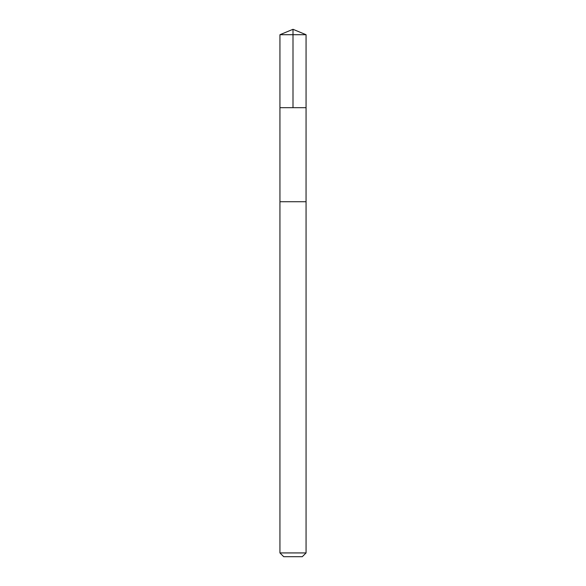 <?xml version="1.0" encoding="UTF-8"?>
<svg xmlns="http://www.w3.org/2000/svg" width="586" height="586" viewBox="0 0 586 586"><rect width="100%" height="100%" fill="white"/><g stroke="black" fill="none" stroke-linecap="round" stroke-linejoin="round"><path stroke-width="0.88" d="M279.94 107.678L306.06 107.678L306.06 34.713L279.94 34.713L279.94 107.678L306.06 107.678L306.053 201.723L279.947 201.723L279.94 107.678M290.781 201.723L279.94 201.723L279.94 552.928L306.06 552.928L306.06 201.723L290.781 201.723M306.06 552.928L302.288 556.7L283.712 556.7L279.94 552.928M293 107.678L293 29.3L279.94 34.713M293 29.3L306.06 34.713"/></g></svg>

